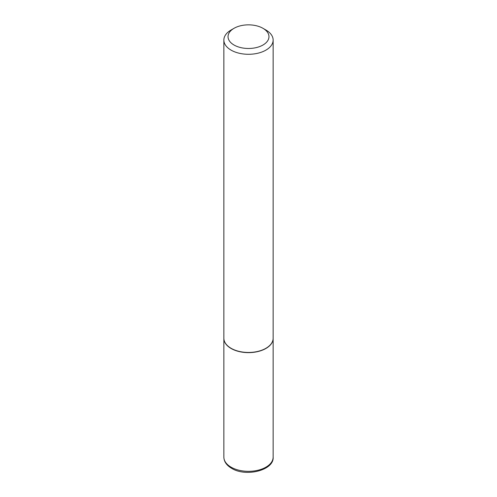 <?xml version="1.0" encoding="UTF-8"?>
<svg xmlns="http://www.w3.org/2000/svg" width="497" height="497" viewBox="0 0 497 497"><rect width="100%" height="100%" fill="white"/><g stroke="black" fill="none" stroke-linecap="round" stroke-linejoin="round"><path stroke-width="0.75" d="M223.867 338.327A24.639 14.22 0 0 0 223.861 338.414A24.639 14.22 0 0 0 231.08 348.472A24.639 14.22 0 0 0 257.931 351.553A24.639 14.22 0 0 0 273.139 338.414A24.639 14.22 0 0 0 273.133 338.327M231.155 348.341A24.428 14.102 0 0 0 231.229 348.385A24.428 14.102 0 0 0 265.771 348.385L265.92 348.298A24.639 14.22 0 0 0 273.139 338.24L273.139 40.071A24.639 14.22 0 0 0 265.92 30.013L262.969 28.31A20.464 11.816 0 0 0 234.031 28.31L234.031 28.31A20.464 11.816 0 0 0 234.031 45.022A20.464 11.816 0 0 0 262.969 45.022A20.464 11.816 0 0 0 262.969 28.31M231.08 30.013L234.031 28.31L231.08 30.013A24.639 14.22 0 0 0 223.861 40.071L223.861 338.24A24.639 14.22 0 0 0 231.08 348.298A24.639 14.22 0 0 0 265.92 348.298L265.771 348.385M223.861 40.071A24.639 14.22 0 0 0 239.069 53.21A24.639 14.22 0 0 0 265.92 50.129A24.639 14.22 0 0 0 273.139 40.071M273.139 457.11C274.282 470.224 245.947 477.368 231.59 468.298C226.557 465.304 223.979 461.576 223.861 457.11A24.639 14.22 0 0 0 231.08 467.168A24.639 14.22 0 0 0 257.931 470.255A24.639 14.22 0 0 0 273.139 457.11L273.139 338.414M223.861 457.11L223.861 338.414"/></g></svg>
